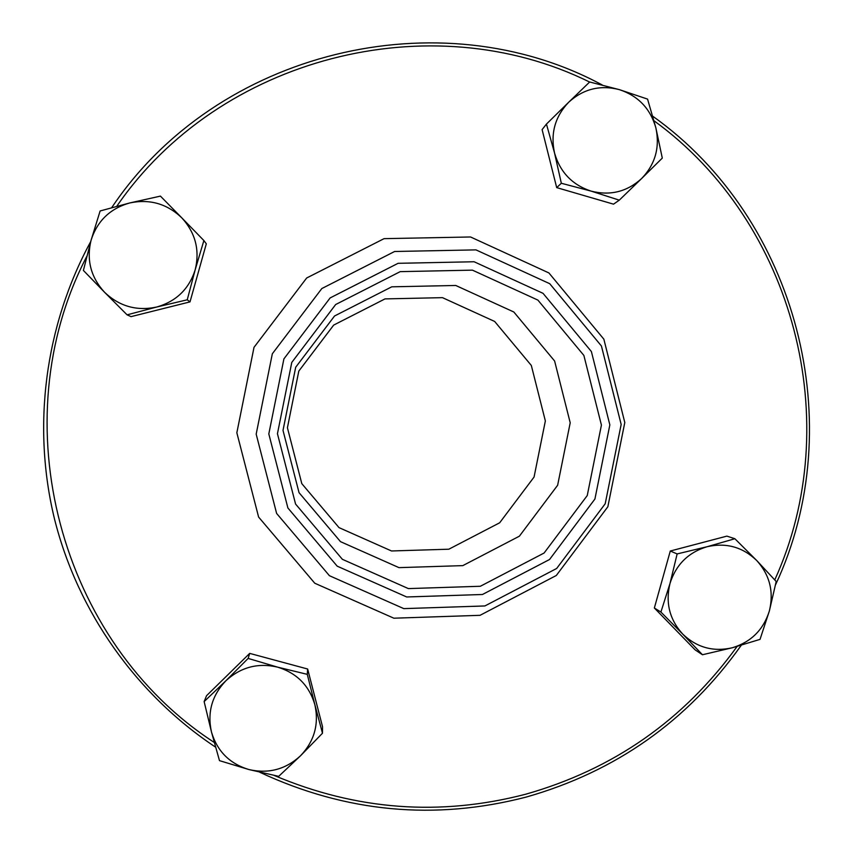 <?xml version="1.0" encoding="UTF-8"?>
<svg xmlns="http://www.w3.org/2000/svg" width="853" height="853" viewBox="0 0 853 853"><rect width="100%" height="100%" fill="white"/><g stroke="black" fill="none" stroke-linecap="round" stroke-linejoin="round"><path stroke-width="1.28" d="M737.099 646.457C683.903 720.06 613.414 769.321 525.629 794.239C440.052 816.502 356.213 810.233 274.133 775.43M214.263 742.451C59.667 642.202 0.725 421.766 86.793 256.38M116.776 206.287C219.306 56.82 430.53 3.38 589.615 82.048M654.038 120.785C794.591 222.9 846.283 423.077 774.769 579.891M259.824 772.285C346.051 812.44 434.817 820.714 526.12 797.097C615.834 771.581 687.55 720.966 741.268 645.273M775.548 584.795C850.516 425.167 797.608 219.392 652.78 116.243M602.229 84.969C439.604 -2.762 216.747 50.7 111.7 207.674M90.695 241.634C44.889 325.761 31.838 426.617 54.635 519.541C78.06 612.326 136.597 694.683 215.564 747.143M480.346 586.267L408.374 588.591L342.373 559.312L295.564 504.038L277.449 433.708L291.779 362.418L335.666 304.532L400.217 271.638L472.423 270.145L537.912 300.107L583.868 355.424L601.418 425.103L587.248 495.55L544.107 553.021L480.346 586.267M462.806 565.624L398.991 567.64L340.496 541.655L299.04 492.671L283.004 430.381L295.692 367.248L334.557 315.983L391.74 286.821L455.737 285.467L513.826 311.995L554.61 361L570.209 422.789L557.638 485.25L519.37 536.196L462.806 565.624L519.37 536.196L557.638 485.25L570.209 422.789L554.61 361L513.826 311.995L455.737 285.467L391.74 286.821L334.557 315.983L295.692 367.248L283.004 430.381L299.04 492.671L340.496 541.655L398.991 567.64L462.806 565.624M482.446 594.498L406.689 596.972L337.202 566.168L287.898 507.993L268.812 433.932L283.91 358.868L330.132 297.932L398.095 263.31L474.108 261.754L543.03 293.325L591.385 351.543L609.842 424.879L594.925 499.005L549.545 559.504L482.446 594.498M484.888 605.95L403.81 608.626L329.418 575.7L276.617 513.431L256.177 434.145L272.331 353.771L321.837 288.538L394.608 251.496L475.963 249.876L549.716 283.686L601.429 345.998L621.165 424.463L605.203 503.76L556.668 568.482L484.888 605.95M448.849 549.204L499.666 522.793L534.063 477.051L545.355 420.945L531.323 365.457L494.655 321.453L442.472 297.654L385.002 298.902L333.683 325.089L298.806 371.098L287.418 427.737L301.802 483.64L339.014 527.623L391.527 550.974L448.849 549.204M591.086 191.115L561.327 183.267L554.535 152.975C560.09 172.199 572.278 184.909 591.086 191.115C610.268 195.977 627.136 191.765 641.691 178.469L619.289 200.156L591.086 191.115M546.442 124.09L568.759 102.168C555.068 116.477 550.324 133.409 554.535 152.975L546.442 124.09L542.103 129.613L556.7 187.617L561.327 183.267M589.679 81.984L619.481 89.672C600.32 84.714 583.42 88.883 568.759 102.168L589.679 81.984M655.861 127.833L662.291 158.093L641.691 178.469C655.307 164.202 660.03 147.324 655.861 127.833C650.381 108.672 638.257 95.941 619.481 89.672L647.566 99.108L655.861 127.833M556.7 187.617L613.531 204.166L619.289 200.156M669.989 583.495L677.143 553.928L707.105 546.72C688.35 552.371 675.971 564.622 669.989 583.495C665.329 602.719 669.562 619.577 682.699 634.067L660.904 612.049L669.989 583.495M734.87 538.733L756.76 560.56C742.728 547.029 726.18 542.412 707.105 546.72L734.87 538.733L726.895 536.121L670.287 551.017L677.143 553.928M776.198 581.479L769.353 611.004C774.002 591.854 769.801 575.039 756.76 560.56L776.198 581.479M732.418 647.736L702.456 654.752L682.699 634.067C696.805 647.566 713.385 652.118 732.418 647.736C751.098 642.032 763.414 629.791 769.353 611.004L760.034 639.377L732.418 647.736M660.904 612.049L654.358 607.997L695.12 649.869L702.456 654.752M654.358 607.997L670.287 551.017M277.609 667.142L307.283 674.35L314.853 704.653C309.202 685.545 296.791 673.038 277.609 667.142C258.043 662.589 240.791 667.131 225.874 680.779L248.148 658.42L277.609 667.142M322.477 733.228L300.533 755.769C314.384 741.15 319.15 724.112 314.853 704.653L322.477 733.228L322.541 726.735L307.656 669.019L307.283 674.35M278.696 776.347L248.905 769.545C268.492 774.002 285.702 769.417 300.533 755.769L278.696 776.347M211.491 732.066L204.134 701.592L225.874 680.779C211.928 695.43 207.14 712.522 211.491 732.066C217.206 751.237 229.681 763.723 248.905 769.545L219.488 760.641L211.491 732.066M248.148 658.42L249.694 653.387L206.554 695.696L204.134 701.592M249.694 653.387L307.656 669.019M195.188 269.783L187.244 299.798L156.707 307.027C176.23 301.418 189.057 289.007 195.188 269.783C199.954 250.185 195.486 232.858 181.764 217.814L203.878 240.546L195.188 269.783M127.086 314.842L104.631 292.344C119.463 306.387 136.821 311.281 156.707 307.027L127.086 314.842L131.053 316.634L190.006 301.887L187.244 299.798M83.402 270.444L91.09 240.226C86.302 259.92 90.813 277.289 104.631 292.344L83.402 270.444M129.752 202.95L160.439 196.115L181.764 217.814C167.028 203.728 149.691 198.781 129.752 202.95C110.144 208.505 97.263 220.927 91.09 240.226L100.121 210.968L129.752 202.95M190.006 301.887L206.309 243.819L203.878 240.546M480.036 615.322L393.873 618.201L314.768 583.228L258.608 517.057L236.846 432.78L254.013 347.331L306.664 278.003L384.053 238.659L470.536 236.974L548.905 272.939L603.849 339.163L624.801 422.512L607.858 506.746L556.295 575.498L480.036 615.322"/></g></svg>
